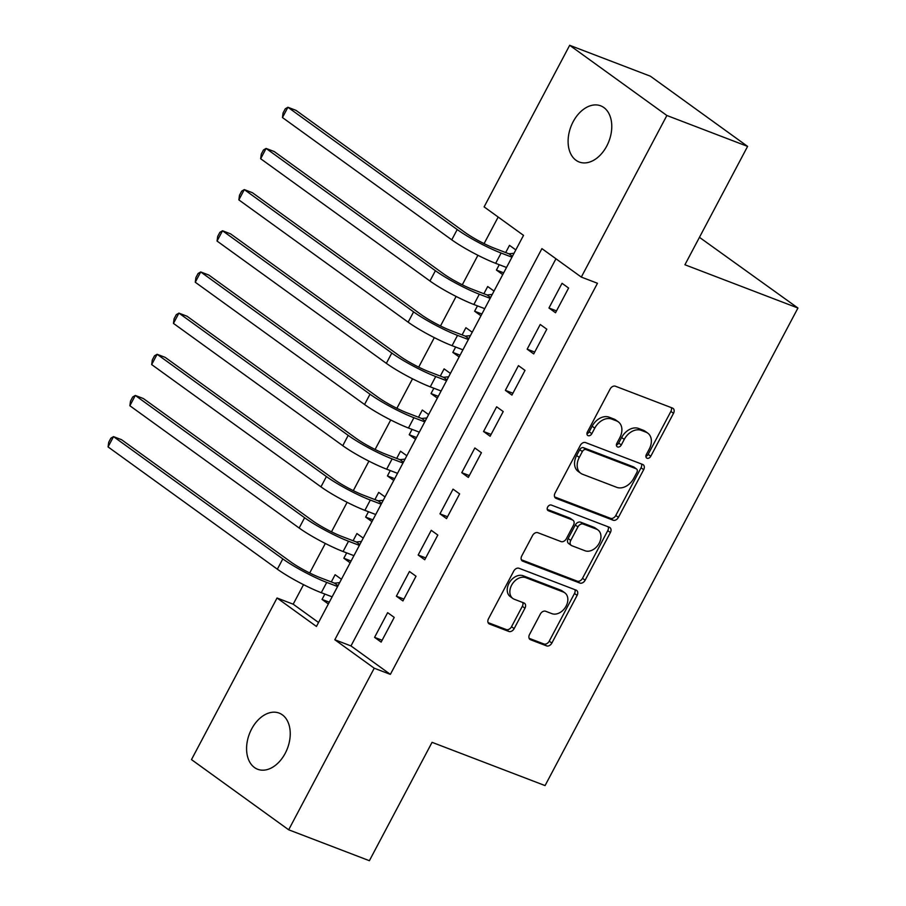 <?xml version="1.0" encoding="UTF-8"?>
<svg xmlns="http://www.w3.org/2000/svg" width="906" height="906" viewBox="0 0 906 906"><rect width="100%" height="100%" fill="white"/><g stroke="black" fill="none" stroke-linecap="round" stroke-linejoin="round"><path stroke-width="1.36" d="M647.065 458.232A3.228 2.333 125.8 0 0 650.78 456.25L673.509 413.317A4.609 3.341 125.8 0 0 673.045 408.368A4.609 3.341 125.8 0 0 672.478 408.062L615.434 386.228A4.609 3.341 125.8 0 0 610.123 389.048L587.394 431.992A3.228 2.333 125.8 0 0 587.722 435.458A3.228 2.333 125.8 0 0 588.107 435.661A3.228 2.333 125.8 0 0 591.833 433.691L594.766 428.13A14.756 10.691 125.8 0 1 611.754 419.082L616.51 420.905A14.756 10.691 125.8 0 1 618.311 421.868A14.756 10.691 125.8 0 1 619.806 437.711L616.861 443.272A3.228 2.333 125.8 0 0 617.19 446.737A3.228 2.333 125.8 0 0 617.586 446.952A3.228 2.333 125.8 0 0 621.301 444.971L624.245 439.41A14.756 10.691 125.8 0 1 641.233 430.361L645.989 432.185A14.756 10.691 125.8 0 1 647.779 433.147A14.756 10.691 125.8 0 1 649.285 449.002L646.34 454.552A3.228 2.333 125.8 0 0 646.669 458.017A3.228 2.333 125.8 0 0 647.065 458.232M645.887 456.341A3.228 2.333 125.8 0 0 648.152 454.359L670.882 411.415A4.609 3.341 125.8 0 0 671.289 407.609M586.929 433.77A3.228 2.333 125.8 0 0 589.206 431.788L592.139 426.228L594.766 428.13M616.408 445.061A3.228 2.333 125.8 0 0 618.673 443.068L621.618 437.519L624.245 439.41M251.608 729.036A30.068 20.362 110.9 0 1 279.161 713.101A30.068 20.362 110.9 0 1 285.22 753.316A30.068 20.362 110.9 0 1 257.666 769.262A30.068 20.362 110.9 0 1 251.608 729.036M573.124 121.778A30.068 20.362 110.9 0 1 600.689 105.832A30.068 20.362 110.9 0 1 606.748 146.059A30.068 20.362 110.9 0 1 579.194 162.004A30.068 20.362 110.9 0 1 573.124 121.778M529.523 634.506A4.609 3.341 125.8 0 0 529.999 639.455A4.609 3.341 125.8 0 0 530.554 639.749L546.567 645.876A4.609 3.341 125.8 0 0 551.867 643.056L577.122 595.367A4.609 3.341 125.8 0 0 576.646 590.418A4.609 3.341 125.8 0 0 576.091 590.112L519.036 568.277A4.609 3.341 125.8 0 0 513.736 571.108L488.481 618.787A4.609 3.341 125.8 0 0 488.957 623.736A4.609 3.341 125.8 0 0 489.512 624.041L508.844 631.448A4.609 3.341 125.8 0 0 514.155 628.617L524.959 608.209A4.609 3.341 125.8 0 0 524.495 603.26A4.609 3.341 125.8 0 0 523.928 602.954L514.348 599.285A12.333 8.935 125.8 0 1 512.841 598.47A12.333 8.935 125.8 0 1 512.173 584.211A12.333 8.935 125.8 0 1 525.797 577.666L563.351 592.037A12.333 8.935 125.8 0 1 564.846 592.852A12.333 8.935 125.8 0 1 565.525 607.111A12.333 8.935 125.8 0 1 551.901 613.656L545.639 611.267A4.609 3.341 125.8 0 0 540.327 614.087L529.523 634.506M569.681 45.3L650.406 76.206L747.597 146.398L684.925 264.767L797.937 308.029L545.072 785.593L432.06 742.331L369.388 860.7L288.674 829.794L191.483 759.602L277.043 598.005L316.443 626.465L523.521 235.356L484.121 206.896L569.681 45.3L666.873 115.492L581.312 277.089L541.913 248.629L334.824 639.749L374.235 668.209L288.674 829.794M747.597 146.398L666.873 115.492M555.956 258.776L350.973 645.933L390.373 674.381L597.462 283.272L581.312 277.089M390.373 674.381L374.235 668.209M613.102 520.203A4.609 3.341 125.8 0 0 618.413 517.371L643.668 469.693A4.609 3.341 125.8 0 0 643.192 464.733A4.609 3.341 125.8 0 0 642.637 464.438L585.582 442.592A4.609 3.341 125.8 0 0 580.282 445.424L555.027 493.113A4.609 3.341 125.8 0 0 555.503 498.062A4.609 3.341 125.8 0 0 556.058 498.368L613.102 520.203L610.474 518.3A4.609 3.341 125.8 0 0 615.786 515.48L641.04 467.79A4.609 3.341 125.8 0 0 641.448 463.974M610.395 532.524L585.14 580.214A4.609 3.341 125.8 0 1 579.829 583.045L522.785 561.199A4.609 3.341 125.8 0 1 522.23 560.905A4.609 3.341 125.8 0 1 521.754 555.944L532.558 535.537A4.609 3.341 125.8 0 1 537.87 532.717L561.007 541.573A4.609 3.341 125.8 0 0 566.318 538.742L573.487 525.208A4.609 3.341 125.8 0 0 573.011 520.248A4.609 3.341 125.8 0 0 572.456 519.953L548.368 510.735A3.228 2.333 125.8 0 1 547.971 510.52A3.228 2.333 125.8 0 1 547.802 506.782A3.228 2.333 125.8 0 1 551.358 505.072L609.364 527.269A4.609 3.341 125.8 0 1 609.919 527.575A4.609 3.341 125.8 0 1 610.395 532.524L607.767 530.633L582.513 578.322L585.14 580.214M324.869 594.064L322.038 599.421L329.297 602.196M341.426 579.274L335.118 574.721L331.302 581.924M346.67 552.898L343.838 558.243L351.086 561.029M363.227 538.107L356.919 533.543L353.102 540.746M368.47 511.731L365.639 517.077L372.887 519.851M385.027 496.93L378.708 492.377L374.903 499.58M390.271 470.554L387.428 475.91L394.688 478.685M406.828 455.763L400.509 451.211L396.692 458.413M412.06 429.387L409.229 434.733L416.488 437.519M428.617 414.597L422.309 410.033L418.493 417.236M433.861 388.221L431.03 393.566L438.289 396.341M450.418 373.419L444.11 368.867L440.293 376.069M455.661 347.043L452.83 352.4L460.078 355.175M472.219 332.253L465.911 327.7L462.094 334.903M477.462 305.877L474.631 311.222L481.879 314.008M494.019 291.086L487.7 286.523L483.895 293.725M555.525 312.74L568.606 288.04L562.037 283.295L548.957 308.006L555.525 312.74M533.725 353.918L546.805 329.206L540.236 324.473L527.156 349.172L533.725 353.918M511.935 395.084L525.004 370.384L518.447 365.639L505.367 390.339L511.935 395.084M490.135 436.25L503.215 411.55L496.647 406.805L483.566 431.516L490.135 436.25M468.334 477.428L481.414 452.717L474.846 447.983L461.766 472.683L468.334 477.428M446.533 518.594L459.614 493.895L453.045 489.149L439.965 513.849L446.533 518.594M424.733 559.761L437.813 535.061L431.245 530.316L418.164 555.027L424.733 559.761M402.932 600.938L416.013 576.227L409.444 571.493L396.375 596.193L402.932 600.938M387.655 612.66L374.574 637.36L381.143 642.105L394.223 617.405L387.655 612.66M498.175 217.032L484.087 243.623M477.915 255.288L462.298 284.79M456.114 296.455L440.497 325.967M434.325 337.632L418.697 367.134M412.524 378.799L396.896 408.3M390.724 419.965L375.095 449.478M368.923 461.143L353.306 490.644M347.123 502.309L331.505 531.811M325.322 543.475L309.705 572.988M303.533 584.653L293.182 604.189L318.538 622.501M515.82 249.909L509.5 245.356L505.684 252.559M499.263 264.711L496.42 270.056L502.739 274.62M474.631 311.222L480.939 315.786M452.83 352.4L459.138 356.953M431.03 393.566L437.338 398.13M409.229 434.733L415.548 439.297M387.428 475.91L393.748 480.463M365.639 517.077L371.947 521.641M343.838 558.243L350.146 562.807M322.038 599.421L328.346 603.974M797.937 308.029L699.443 237.327M293.182 604.189L277.043 598.005M350.973 645.933L334.824 639.749M496.42 270.056L503.679 272.831M548.957 308.006L556.51 310.894M527.156 349.172L534.71 352.06M505.367 390.339L512.909 393.227M483.566 431.516L491.109 434.404M461.766 472.683L469.319 475.571M439.965 513.849L447.519 516.737M418.164 555.027L425.718 557.915M396.375 596.193L403.917 599.081M374.574 637.36L382.117 640.248M647.779 433.147L645.151 431.256A14.756 10.691 125.8 0 0 643.362 430.282L645.989 432.185M621.618 437.519A14.756 10.691 125.8 0 1 638.605 428.47L643.362 430.282M618.311 421.868L615.684 419.965A14.756 10.691 125.8 0 0 613.883 419.002L616.51 420.905M592.139 426.228A14.756 10.691 125.8 0 1 609.126 417.179L613.883 419.002M554.619 496.918L610.474 518.3M636.873 472.434A3.228 2.333 125.8 0 0 636.544 468.968A3.228 2.333 125.8 0 0 636.148 468.753L586.08 449.591A3.228 2.333 125.8 0 0 582.354 451.573L579.262 457.428A14.756 10.691 125.8 0 0 580.757 473.272A14.756 10.691 125.8 0 0 582.547 474.246L616.782 487.349A14.756 10.691 125.8 0 0 633.77 478.3L636.873 472.434M636.544 468.968L633.917 467.077A3.228 2.333 125.8 0 0 633.52 466.862L636.148 468.753M580.757 473.272L578.13 471.38A14.756 10.691 125.8 0 1 576.635 455.525L579.738 449.67A3.228 2.333 125.8 0 1 583.453 447.689L633.52 466.862M521.346 559.761L577.201 581.142A4.609 3.341 125.8 0 0 582.513 578.322M573.011 520.248L570.384 518.357A4.609 3.341 125.8 0 0 569.829 518.051L547.258 509.41M585.016 550.757A12.333 8.935 125.8 0 0 598.628 544.212A12.333 8.935 125.8 0 0 597.96 529.953A12.333 8.935 125.8 0 0 596.465 529.138L583.226 524.076A4.609 3.341 125.8 0 0 577.926 526.907L570.757 540.44A4.609 3.341 125.8 0 0 571.222 545.389A4.609 3.341 125.8 0 0 571.777 545.695L585.016 550.757M597.96 529.953L595.333 528.051A12.333 8.935 125.8 0 0 593.838 527.247L596.465 529.138M571.222 545.389L568.594 543.498A4.609 3.341 125.8 0 1 568.13 538.549L575.299 525.004A4.609 3.341 125.8 0 1 580.599 522.173L593.838 527.247M607.767 530.633A4.609 3.341 125.8 0 0 608.175 526.816M564.846 592.852L562.218 590.95A12.333 8.935 125.8 0 0 560.723 590.146L563.351 592.037M512.841 598.47L510.214 596.578A12.333 8.935 125.8 0 1 509.546 582.32A12.333 8.935 125.8 0 1 523.17 575.763L560.723 590.146M488.074 622.603L506.216 629.545A4.609 3.341 125.8 0 0 511.528 626.714L522.332 606.307A4.609 3.341 125.8 0 0 522.739 602.501M529.115 638.311L543.94 643.985A4.609 3.341 125.8 0 0 549.24 641.154L574.495 593.475A4.609 3.341 125.8 0 0 574.902 589.659M512.422 256.319L508.934 253.805L494.551 248.289A23.488 3.069 -152.1 0 1 465.276 232.627L295.979 110.351L287.904 107.259L457.202 229.535A35.243 4.598 27.9 0 0 501.12 253.034L511.958 257.191M508.934 253.805L514.042 253.272M282.457 117.553L283.091 112.933L285.277 108.811L287.904 107.259L282.457 117.553L451.754 239.83A35.243 4.598 27.9 0 0 495.661 263.329L506.511 267.485M490.622 297.485L487.134 294.971L472.751 289.467A23.488 3.069 -152.1 0 1 443.476 273.793L274.178 151.529L266.104 148.437L435.401 270.713A35.243 4.598 27.9 0 0 479.319 294.212L490.169 298.357M487.134 294.971L492.241 294.439M260.656 158.731L261.302 154.099L263.476 149.988L266.104 148.437L260.656 158.731L429.954 280.996A35.243 4.598 27.9 0 0 473.872 304.495L484.71 308.652M468.821 338.663L465.344 336.149L450.95 330.633A23.488 3.069 -152.1 0 1 421.675 314.971L252.378 192.695L244.303 189.603L413.6 311.879A35.243 4.598 27.9 0 0 457.519 335.379L468.368 339.535M465.344 336.149L470.44 335.616M238.856 199.898L239.501 195.266L241.676 191.155L244.303 189.603L238.856 199.898L408.153 322.174A35.243 4.598 27.9 0 0 452.071 345.673L462.921 349.818M447.032 379.829L443.544 377.315L429.15 371.8A23.488 3.069 -152.1 0 1 399.874 356.137L230.577 233.861L222.514 230.77L391.8 353.046A35.243 4.598 27.9 0 0 435.718 376.545L446.567 380.701M443.544 377.315L448.64 376.783M217.055 241.064L217.7 236.443L219.886 232.321L222.514 230.77L217.055 241.064L386.352 363.34A35.243 4.598 27.9 0 0 430.271 386.839L441.12 390.996M425.231 421.007L421.743 418.481L407.36 412.977A23.488 3.069 -152.1 0 1 378.074 397.315L208.788 275.039L200.713 271.947L370.01 394.223A35.243 4.598 27.9 0 0 413.917 417.723L424.767 421.868M421.743 418.481L426.839 417.949M195.266 282.242L195.9 277.61L198.086 273.499L200.713 271.947L195.266 282.242L364.552 404.506A35.243 4.598 27.9 0 0 408.47 428.006L419.319 432.162M403.43 462.173L399.942 459.659L385.56 454.144A23.488 3.069 -152.1 0 1 356.285 438.481L186.987 316.205L178.912 313.114L348.21 435.39A35.243 4.598 27.9 0 0 392.128 458.889L402.966 463.045M399.942 459.659L405.05 459.127M173.465 323.408L174.099 318.776L176.285 314.665L178.912 313.114L173.465 323.408L342.762 445.684A35.243 4.598 27.9 0 0 386.669 469.183L397.519 473.328M381.63 503.34L378.142 500.825L363.759 495.322A23.488 3.069 -152.1 0 1 334.484 479.648L165.186 357.372L157.112 354.28L326.409 476.556A35.243 4.598 27.9 0 0 370.328 500.055L381.177 504.212M378.142 500.825L383.249 500.293M151.664 364.574L152.31 359.954L154.484 355.832L157.112 354.28L151.664 364.574L320.962 486.85A35.243 4.598 27.9 0 0 364.88 510.35L375.718 514.506M359.829 544.517L356.352 541.992L341.958 536.488A23.488 3.069 -152.1 0 1 312.683 520.825L143.386 398.549L135.311 395.458L304.609 517.734A35.243 4.598 27.9 0 0 348.527 541.233L359.376 545.378M356.352 541.992L361.449 541.46M129.864 405.752L130.509 401.12L132.684 397.009L135.311 395.458L129.864 405.752L299.161 528.017A35.243 4.598 27.9 0 0 343.08 551.516L353.929 555.672M338.04 585.684L334.552 583.17L320.158 577.654A23.488 3.069 -152.1 0 1 290.883 561.992L121.585 439.716L113.522 436.624L282.808 558.9A35.243 4.598 27.9 0 0 326.726 582.399L337.576 586.556M334.552 583.17L339.648 582.637M108.063 446.918L108.709 442.287L110.883 438.176L113.522 436.624L108.063 446.918L277.361 569.195A35.243 4.598 27.9 0 0 321.279 592.694L332.128 596.839M648.152 454.359L650.78 456.25M589.206 431.788L591.833 433.691M618.673 443.068L621.301 444.971M638.605 428.47L641.233 430.361M609.126 417.179L611.754 419.082M670.882 411.415L673.509 413.317M555.038 497.62L556.058 498.368M641.04 467.79L643.668 469.693M615.786 515.48L618.413 517.371M583.453 447.689L586.08 449.591M579.738 449.67L582.354 451.573M576.635 455.525L579.262 457.428M577.201 581.142L579.829 583.045M521.765 560.463L522.785 561.199M569.829 518.051L572.456 519.953M547.654 510.214L548.368 510.735M580.599 522.173L583.226 524.076M575.299 525.004L577.926 526.907M568.13 538.549L570.757 540.44M523.17 575.763L525.797 577.666M522.332 606.307L524.959 608.209M511.528 626.714L514.155 628.617M506.216 629.545L508.844 631.448M488.493 623.305L489.512 624.041M574.495 593.475L577.122 595.367M549.24 641.154L551.867 643.056M543.94 643.985L546.567 645.876M529.534 639.013L530.554 639.749M501.12 253.034L495.661 263.329M457.202 229.535L451.754 239.83M479.319 294.212L473.872 304.495M435.401 270.713L429.954 280.996M457.519 335.379L452.071 345.673M413.6 311.879L408.153 322.174M435.718 376.545L430.271 386.839M391.8 353.046L386.352 363.34M413.917 417.723L408.47 428.006M370.01 394.223L364.552 404.506M392.128 458.889L386.669 469.183M348.21 435.39L342.762 445.684M370.328 500.055L364.88 510.35M326.409 476.556L320.962 486.85M348.527 541.233L343.08 551.516M304.609 517.734L299.161 528.017M326.726 582.399L321.279 592.694M282.808 558.9L277.361 569.195"/></g></svg>
